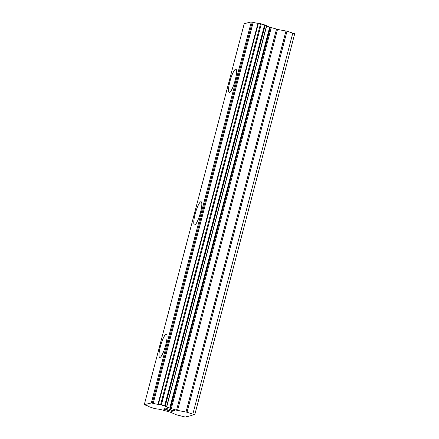 <?xml version="1.0" encoding="UTF-8"?>
<svg xmlns="http://www.w3.org/2000/svg" width="439" height="439" viewBox="0 0 439 439"><rect width="100%" height="100%" fill="white"/><g stroke="black" fill="none" stroke-linecap="round" stroke-linejoin="round"><path stroke-width="0.66" d="M229.251 92.382A12.062 2.382 106 0 1 229.932 81.429A12.062 2.382 106 0 1 235.886 69.192A12.062 2.382 106 0 1 235.211 80.145A12.062 2.382 106 0 1 229.246 92.382A12.062 2.382 106 0 1 229.915 81.429A12.062 2.382 106 0 1 235.88 69.192M194.482 224.911A12.062 2.382 106 0 1 195.163 213.958A12.062 2.382 106 0 1 201.122 201.72A12.062 2.382 106 0 1 200.442 212.674A12.062 2.382 106 0 1 194.477 224.911A12.062 2.382 106 0 1 195.146 213.958A12.062 2.382 106 0 1 201.111 201.72M159.714 357.439A12.062 2.382 106 0 1 160.394 346.486A12.062 2.382 106 0 1 166.354 334.249A12.062 2.382 106 0 1 165.673 345.202A12.062 2.382 106 0 1 159.708 357.439A12.062 2.382 106 0 1 160.378 346.481A12.062 2.382 106 0 1 166.343 334.249M163.385 409.027L171.633 411.387L163.357 409.033L164.471 408.764L165.026 408.923L164.038 409.159L168.411 410.13M167.896 410.267L171.205 411.211L172.746 411.129L171.633 411.403L172.725 411.123M164.038 409.148L164.998 408.912M167.879 408.808L166.183 408.643L167.451 409.137M166.847 409.033L166.129 408.78L166.853 409.022M166.129 408.78L165.827 408.627L166.134 408.769M165.827 408.643L168.796 409L173.125 410.75L174.727 410.652L173.405 410.97L168.603 409.016L173.41 410.959L174.706 410.646M166.183 408.643L167.885 408.791M153.2 403.37A4.824 0.527 14.7 0 0 158.007 404.264L161.354 404.901L166.76 406.761A4.824 0.527 14.7 0 0 166.738 406.799A4.824 0.527 14.7 0 0 169.756 408.105L176.544 410.191L187.03 412.248L194.762 414.762L191.508 415.118L192.134 415.398L187.936 416.413L186.932 416.227L186.482 416.337L187.102 416.616L185.307 417.05L176.44 414.811L170.343 412.177L162.2 409.938A4.824 0.527 14.7 0 0 157.381 409.038L154.045 408.402L148.634 406.541A4.824 0.527 14.7 0 0 148.656 406.503A4.824 0.527 14.7 0 0 145.649 405.197L144.283 404.681L151.345 402.969L153.2 403.37L253.16 22.351L251.306 21.95L244.238 23.662L144.283 404.681M266.72 25.742L166.754 406.766L266.72 25.742L261.315 23.882L257.967 23.251A4.824 0.527 14.7 0 1 253.16 22.351M194.762 414.762L294.717 33.743L286.991 31.229L277.508 29.413L269.711 27.086A4.824 0.527 14.7 0 1 266.698 25.824M192.134 415.398L192.222 415.058M192.891 413.928L292.851 32.909M170.217 408.292L270.177 27.273M169.756 408.105L269.711 27.086M151.345 402.969L251.306 21.95M187.102 416.616L187.19 416.276M187.03 412.248L286.991 31.229M186.026 412.007L285.981 30.988M177.554 410.432L277.508 29.413M176.544 410.191L276.504 29.172M171.292 408.687L271.253 27.668M170.464 408.402L270.424 27.383M166.611 406.657L266.566 25.638M165.262 406.053L265.216 25.034M164.636 405.839L264.596 24.82M161.354 404.901L261.315 23.882M160.603 404.72L260.557 23.701M158.419 404.314L258.373 23.294M158.007 404.264L257.967 23.251M152.3 403.145L252.26 22.126"/></g></svg>
